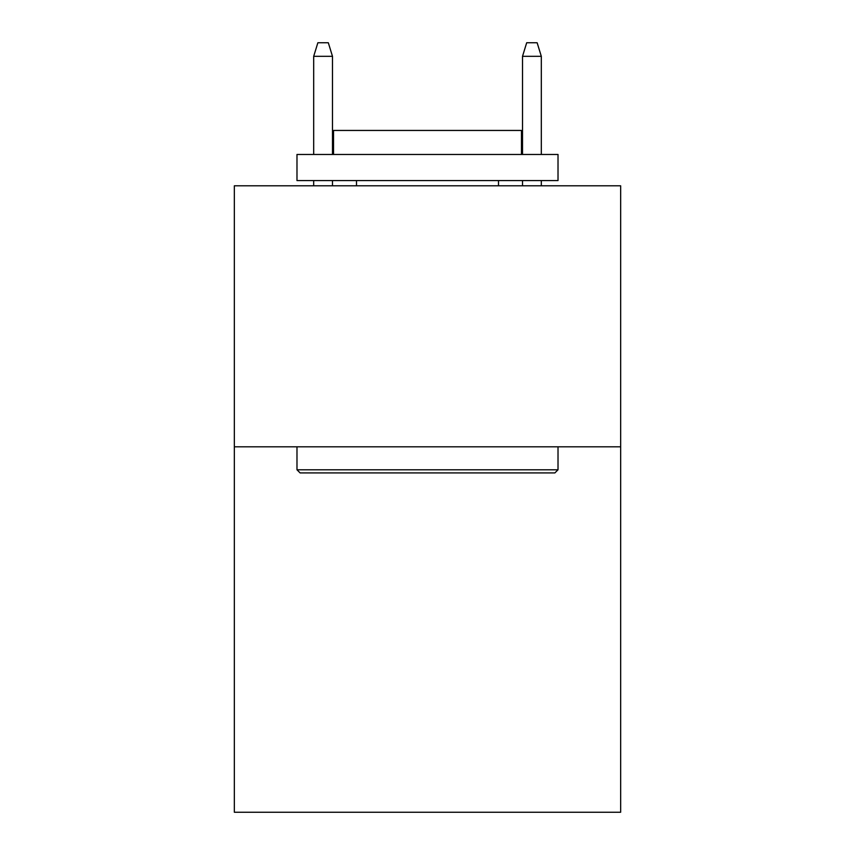 <?xml version="1.0" encoding="UTF-8"?>
<svg xmlns="http://www.w3.org/2000/svg" width="855" height="855" viewBox="0 0 855 855"><rect width="100%" height="100%" fill="white"/><g stroke="black" fill="none" stroke-linecap="round" stroke-linejoin="round"><path stroke-width="1.28" d="M620.655 446.812L620.655 812.25L234.345 812.25L234.345 185.792L620.655 185.792L620.655 446.812L234.345 446.812M300.116 472.922L296.984 469.79L558.016 469.79L554.884 472.922L300.116 472.922M558.016 154.466L558.016 180.576L296.984 180.576L296.984 154.466L558.016 154.466M333.536 154.466L333.536 130.452L521.465 130.452L521.465 154.466M558.016 446.812L558.016 469.79M296.984 446.812L296.984 469.79M498.497 180.576L498.497 185.792M356.503 180.576L356.503 185.792M332.488 154.466L332.488 56.323L313.689 56.323L313.689 154.466M313.689 180.576L313.689 185.792M332.488 180.576L332.488 185.792M313.689 56.323L317.868 42.75L328.309 42.75L332.488 56.323M522.512 56.323L526.691 42.75L537.132 42.75L541.311 56.323L522.512 56.323L522.512 154.466M522.512 180.576L522.512 185.792M541.311 56.323L541.311 154.466M541.311 180.576L541.311 185.792"/></g></svg>
